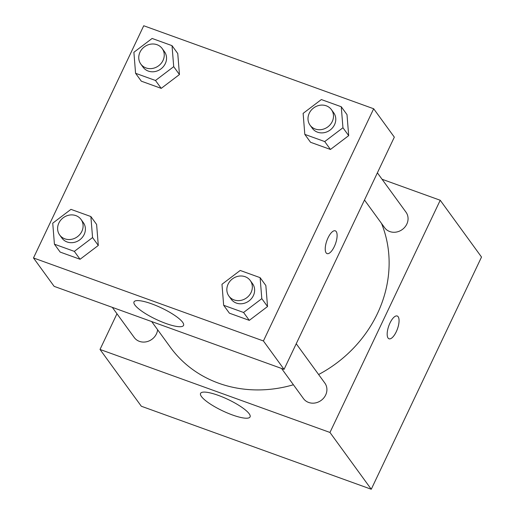 <?xml version="1.0" encoding="UTF-8"?>
<svg xmlns="http://www.w3.org/2000/svg" width="515" height="515" viewBox="0 0 515 515"><rect width="100%" height="100%" fill="white"/><g stroke="black" fill="none" stroke-linecap="round" stroke-linejoin="round"><path stroke-width="0.77" d="M382.046 179.252L440.222 200.258L481.519 257.043L371.264 489.25L141.322 406.238L100.019 349.453L116.963 313.764M232.458 414.974A27.411 6.309 25.4 0 1 200.554 393.396A27.411 6.309 25.4 0 1 228.023 399.453A27.411 6.309 25.4 0 1 250.078 416.912A27.411 6.309 25.4 0 1 232.458 414.974M440.222 200.258L329.96 432.458L371.264 489.25M329.96 432.458L100.019 349.453M389.005 338.786A12.109 4.584 109.8 0 0 396.878 330.366A12.109 4.584 109.8 0 0 398.166 316.757A12.109 4.584 -70.2 0 1 396.885 330.373A12.109 4.584 -70.2 0 1 389.012 338.786A12.109 4.584 -70.2 0 1 388.812 325.841A12.109 4.584 -70.2 0 1 397.232 316.01A12.109 4.584 -70.2 0 1 398.172 316.757A12.109 4.584 109.8 0 0 397.226 316.01M281.538 368.444L303.483 398.616A13.21 11.839 -36 0 0 321.128 400.425A13.21 11.839 -36 0 0 324.843 383.083L296.234 343.743M364.485 200.013L384.634 227.714A13.21 11.839 -36 0 0 396.144 232.104A13.21 11.839 -36 0 0 406.811 224.102A13.21 11.839 -36 0 0 405.994 212.18L377.386 172.84M112.302 307.352L134.248 337.525A13.21 11.839 -36 0 0 145.758 341.909A13.21 11.839 -36 0 0 156.425 333.907A13.21 11.839 -36 0 0 157.609 329.722M318.618 374.521A123.265 110.506 -36 0 0 377.424 313.59A123.265 110.506 -36 0 0 381.525 223.439M151.674 321.566L170.433 347.355A123.265 110.506 -36 0 0 293.408 384.763M394.329 137.151L284.068 369.358L54.127 286.353L33.481 257.957L143.737 25.75L373.678 108.762L394.329 137.151M267.536 306.541L265.849 285.535L267.536 306.541L249.305 320.362L267.536 306.541L261.8 298.655L243.569 312.476L223.658 305.286L221.971 284.28L240.196 270.459L260.114 277.649L261.8 298.655M229.394 313.178L249.305 320.362L229.394 313.178L223.658 305.286M98.301 245.449L96.608 224.437L98.301 245.449L80.07 259.27L98.301 245.449L92.565 237.563L74.334 251.384L54.423 244.194L52.736 223.182L70.961 209.36L90.872 216.551L92.565 237.563M60.158 252.08L80.07 259.27L60.158 252.08L54.423 244.194M179.445 74.546L177.759 53.534L179.445 74.546L161.221 88.368L179.445 74.546L173.709 66.66L155.485 80.482L135.574 73.291L133.887 52.279L152.112 38.458L172.023 45.648L173.709 66.66M141.31 81.177L161.221 88.368L141.31 81.177L135.574 73.291M373.678 108.762L263.416 340.962L33.481 257.957M348.687 135.638L347.001 114.633L348.687 135.638L330.456 149.459L348.687 135.638L342.951 127.752L324.72 141.573L304.809 134.383L303.123 113.377L321.347 99.556L341.258 106.747L342.951 127.752M310.545 142.275L330.456 149.459L310.545 142.275L304.809 134.383M182.638 322.274A27.411 6.309 25.4 0 1 183.54 325.416A27.411 6.309 25.4 0 1 156.071 319.351A27.411 6.309 25.4 0 1 134.009 301.899A27.411 6.309 25.4 0 1 156.509 305.736A27.411 6.309 25.4 0 1 182.638 322.274M263.416 340.962L284.068 369.358M328.016 237.879A12.109 4.584 -70.2 0 1 335.278 230.829A12.109 4.584 -70.2 0 1 335.477 243.769A12.109 4.584 -70.2 0 1 327.057 253.599A12.109 4.584 -70.2 0 1 328.016 237.879M327.057 253.599A12.109 4.584 109.8 0 0 335.477 243.769A12.109 4.584 109.8 0 0 335.278 230.823M228.911 296.08L231.203 299.234A13.21 11.839 -36 0 0 242.72 303.618A13.21 11.839 -36 0 0 253.38 295.616A13.21 11.839 -36 0 0 252.562 283.701L250.271 280.546A13.21 11.839 -36 0 0 232.626 278.737A13.21 11.839 -36 0 0 228.911 296.08A13.21 11.839 -36 0 0 240.421 300.464A13.21 11.839 -36 0 0 251.088 292.462A13.21 11.839 -36 0 0 250.271 280.546M260.114 277.649L265.849 285.535M243.569 312.476L249.305 320.362M59.676 234.988L61.967 238.142A13.21 11.839 -36 0 0 73.478 242.526A13.21 11.839 -36 0 0 84.145 234.525A13.21 11.839 -36 0 0 83.327 222.602L81.035 219.448A13.21 11.839 -36 0 0 63.39 217.645A13.21 11.839 -36 0 0 59.676 234.988A13.21 11.839 -36 0 0 71.186 239.372A13.21 11.839 -36 0 0 81.853 231.37A13.21 11.839 -36 0 0 81.035 219.448M90.872 216.551L96.608 224.437M74.334 251.384L80.07 259.27M310.062 125.177L312.354 128.332A13.21 11.839 -36 0 0 323.864 132.722A13.21 11.839 -36 0 0 334.531 124.714A13.21 11.839 -36 0 0 333.714 112.798L331.422 109.644A13.21 11.839 -36 0 0 313.777 107.835A13.21 11.839 -36 0 0 310.062 125.177A13.21 11.839 -36 0 0 321.572 129.561A13.21 11.839 -36 0 0 332.239 121.559A13.21 11.839 -36 0 0 331.422 109.644M341.258 106.747L347.001 114.633M324.72 141.573L330.456 149.459M140.82 64.085L143.119 67.24A13.21 11.839 -36 0 0 154.629 71.624A13.21 11.839 -36 0 0 165.296 63.622A13.21 11.839 -36 0 0 164.478 51.7L162.186 48.545A13.21 11.839 -36 0 0 144.541 46.743A13.21 11.839 -36 0 0 140.82 64.085A13.21 11.839 -36 0 0 152.337 68.469A13.21 11.839 -36 0 0 163.004 60.467A13.21 11.839 -36 0 0 162.186 48.545M172.023 45.648L177.759 53.534M155.485 80.482L161.221 88.368"/></g></svg>
